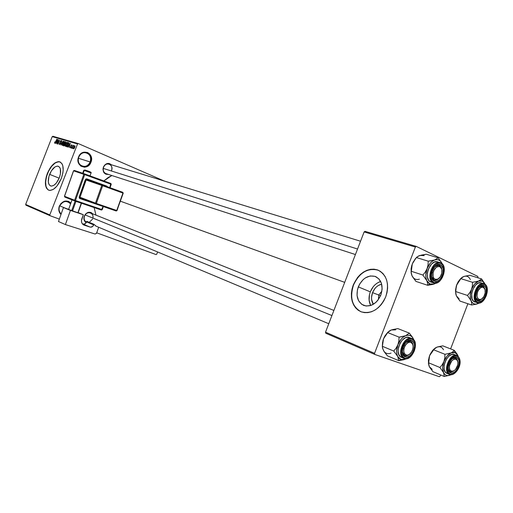 <?xml version="1.0" encoding="UTF-8"?>
<svg xmlns="http://www.w3.org/2000/svg" width="513" height="513" viewBox="0 0 513 513"><rect width="100%" height="100%" fill="white"/><g stroke="black" fill="none" stroke-linecap="round" stroke-linejoin="round"><path stroke-width="0.77" d="M70.582 203.917C66.549 200.108 62.887 200.859 59.591 206.168L59.354 206.091C62.612 200.596 66.459 199.576 70.897 203.033L68.492 201.327L64.516 201.192L60.919 203.52L59.591 206.168C61.534 202.276 64.349 200.833 68.03 201.833L70.582 203.917M90.134 161.935C93.706 153.708 81.836 148.546 78.771 157.106L78.56 156.984C81.907 147.635 94.854 153.278 90.955 162.249L78.418 158.261L90.134 161.935C88.39 165.552 85.786 166.981 82.324 166.225C78.726 164.526 77.546 161.486 78.771 157.106C80.49 153.541 83.055 152.098 86.46 152.778C90.153 154.451 91.378 157.504 90.134 161.935L90.955 162.249L89.429 164.769L87.191 166.513L84.581 167.219L80.836 166.129L78.406 162.833L78.13 158.434L80.111 154.439L83.664 152.207L87.582 152.489L89.73 154.047L91.122 156.452L91.551 159.331L90.955 162.249C87.729 171.502 74.68 166.109 78.56 156.984L78.771 157.106C75.219 165.462 87.172 170.419 90.134 161.935M381.903 291.147L378.729 294.994L372.553 292.654C374.509 288.017 377.549 285.183 381.672 284.164L378.235 285.549L376.465 286.882L374.894 288.556L372.553 292.654L378.729 294.994L381.903 291.147M380.556 295.744L378.729 294.994L380.556 295.744M380.672 281.464C375.971 283.061 372.521 286.523 370.315 291.846L358.279 286.882C362.415 278.181 368.129 274.718 375.42 276.494C381.71 279.899 383.519 286.081 380.845 295.033L377.792 300.361L375.753 302.516L371.034 305.389L366.109 306.03L361.736 304.363L358.568 300.682L357.054 295.559L357.414 289.762L359.568 284.151L363.217 279.547L365.436 277.847L370.264 275.968L375.016 276.34L378.953 278.95L381.46 283.42L382.134 289.075L380.845 295.033C376.651 303.754 370.957 307.223 363.762 305.453C357.394 301.977 355.567 295.789 358.279 286.882L370.315 291.846C368.507 296.86 368.629 301.42 370.681 305.511L369.136 300.419L369.463 294.693L370.315 291.846L373.24 286.716L375.208 284.619L377.421 282.945L380.672 281.464M378.523 270.325L378.177 270.184C367.641 267.626 359.401 272.615 353.463 285.138L353.233 285.048C359.171 272.518 367.411 267.529 377.953 270.082C386.988 274.974 389.585 283.881 385.744 296.79L387.026 292.506L387.604 288.152L387.462 283.926L386.61 279.976L385.083 276.475L382.954 273.544L380.306 271.306L377.254 269.825L373.906 269.165L370.412 269.331L366.891 270.319L363.48 272.07L360.299 274.526L357.465 277.584L353.233 285.048L351.989 289.172L351.392 293.372L351.463 297.482L352.207 301.362L353.604 304.857L355.599 307.838L358.132 310.185L361.107 311.808L364.416 312.629L367.936 312.609L371.527 311.75L375.048 310.064L378.357 307.62L381.319 304.504L383.82 300.849L385.744 296.79C379.684 309.358 371.489 314.373 361.152 311.821C351.95 306.793 349.315 297.867 353.233 285.048L353.463 285.138C349.558 297.873 352.155 306.78 361.255 311.859M49.607 174.356C52.255 168.45 55.18 165.757 58.373 166.276C61.021 167.956 61.329 171.817 59.303 177.844L56.321 183.058L53.903 185.289L51.576 186.104L50.563 185.937L49.017 184.488L48.299 181.782L48.953 176.292L51.435 170.752L54.923 166.975L57.244 166.103L58.27 166.238L59.848 167.623L60.342 168.828L60.419 173.907L59.303 177.844C56.635 183.769 53.711 186.469 50.55 185.93C47.889 184.218 47.574 180.358 49.607 174.356L59.168 178.184L49.607 174.356M47.626 189.477L45.978 186.411L45.619 181.82L46.58 176.389L48.722 170.919L51.723 166.225L55.148 162.993L58.488 161.723L60.111 161.954C55.507 161.249 51.306 165.135 47.523 173.606L47.311 173.522C51.12 165.013 55.327 161.133 59.944 161.884C63.747 164.295 64.189 169.848 61.278 178.543L62.881 172.855L63.189 170.143L62.759 165.526L62.041 163.794L59.752 161.813L58.277 161.633L54.936 162.903L51.512 166.135L49.928 168.341L46.369 176.305L45.42 184.186L46.439 188.091L48.652 190.195L50.107 190.445L53.461 189.291L56.956 186.078L61.278 178.543C57.418 187.091 53.211 190.977 48.664 190.195C44.83 187.72 44.381 182.16 47.311 173.522L47.523 173.606C44.612 182.134 45.029 187.675 48.761 190.233M92.891 218.096C94.225 212.491 86.434 210.535 84.517 216.05L84.312 215.979C86.793 211.831 89.634 211.132 92.821 213.876L90.929 212.44L88.056 212.363L85.447 214.094L84.517 216.05C85.895 213.267 87.883 212.228 90.461 212.927L333.892 310.442M111.545 170.547C114.085 164.667 105.774 161.076 103.6 167.174L103.414 167.058C105.646 163.166 108.333 162.416 111.468 164.808L109.045 163.435L107.121 163.532L104.543 165.186L103.6 167.174C104.825 164.609 106.64 163.576 109.038 164.064C111.597 165.244 112.43 167.411 111.545 170.547M65.959 208.406L59.726 205.848L65.959 208.406M344.704 282.362L120.363 201.186L344.704 282.362M94.123 207.56L95.969 215.133L94.123 207.56M156.074 254.589L96.707 232.812L156.074 254.589L156.741 254.204L157.606 251.966L156.741 254.204L156.074 254.589M59.335 219.109L50.088 215.716L25.951 205.2L50.088 215.716L59.335 219.109M78.303 143.569L52.942 136.278L52.204 136.631L77.546 143.941L49.787 214.915L25.65 204.437L52.204 136.631L25.65 204.437L25.951 205.2L25.65 204.437L49.787 214.915L50.088 215.716L49.787 214.915L77.546 143.941L52.204 136.631L52.942 136.278L78.303 143.569L77.546 143.941L78.303 143.569L164.115 180.961L78.303 143.569M72.763 148.552L72.801 147.891L72.763 148.552M71.435 148.154L71.474 147.5L71.435 148.154M68.107 147.154L68.755 145.968L69.415 146.16L69.293 147.513L70.313 143.172L67.902 147.096L68.755 145.968L69.415 146.16L69.293 147.513L70.313 143.172L68.107 147.154M65.215 145.628L65.587 146.455L66.517 145.647L67.402 143.409L67.248 142.236L66.28 142.787L65.337 144.903L65.478 146.429L66.292 145.968L67.062 144.538L67.158 142.197L65.581 144.159L65.215 145.628M62.137 144.711L62.503 145.532L63.49 144.615L64.305 142.499L64.151 141.338L63.195 141.889L62.259 143.993L62.394 145.506L63.202 145.044L63.965 143.627L64.067 141.299L62.503 143.249L62.137 144.711M59.502 144.64L60.547 143.627L60.252 141.697L60.861 140.908L61.194 141.825L61.169 140.459L60.079 141.614L60.181 143.922L59.623 144.127L59.431 143.082L59.444 144.621L60.547 143.627L60.22 141.909L60.932 140.921L61.194 141.825L61.15 140.453L60.149 141.408L60.354 143.582L59.694 144.166L59.431 143.082L59.502 144.64M55.545 143.403L56.18 142.236L56.808 142.422L56.687 143.743L57.693 139.504L55.359 143.345L56.18 142.236L56.808 142.422L56.687 143.743L57.501 139.446L55.545 143.403M54.57 142.845L54.801 143.23L55.276 142.858L56.763 139.235L55.218 142.563L54.878 142.704L54.846 141.838L54.57 142.845L55.103 143.076L54.57 142.845L54.718 143.21L55.686 141.986L56.763 139.235L55.25 142.499L54.923 142.742L54.846 141.838L54.57 142.845M57.078 143.858L58.354 140.6L58.046 144.147L59.643 140.075L58.181 143.287L58.488 139.735L56.892 143.8L58.354 140.6L57.847 144.089L59.643 140.075L58.181 143.287L58.488 139.735L57.078 143.858M61.009 145.038L63.202 141.107L61.098 144.525L61.881 140.722L61.009 145.038L63.202 141.107L61.098 144.525L61.881 140.722L61.009 145.038M64.01 145.929L65.055 144.89L65.722 141.851L65.036 141.639L63.426 145.756L64.01 145.929L65.055 144.89L65.735 142.999L65.67 141.832L65.036 141.639L63.426 145.756L64.01 145.929M67.075 146.846L68.473 145.326L69.018 143.037L68.139 142.543L66.523 146.686L67.075 146.846L68.614 144.967L68.742 142.723L68.139 142.543L66.523 146.686L67.075 146.846M70.454 147.917L71.301 147.077L71.076 145.654L71.512 145.211L71.782 145.775L71.673 144.775L70.839 145.698L71.038 147.193L70.608 147.481L70.364 146.808L70.236 147.366L70.454 147.917L71.301 147.077L71.121 145.506L71.512 145.211L71.782 145.775L71.698 144.788L70.903 145.512L71.14 146.808L70.634 147.487L70.364 146.808L70.454 147.917M71.987 148.315L73.43 145.288L72.987 145.763L72.981 145.224L71.794 148.257L73.551 145.506L72.987 145.763L72.981 145.224L71.987 148.315M73.558 148.847L74.385 148.148L75.013 146.352L74.911 145.763L74.475 145.763L73.686 146.974L73.558 148.847L74.731 147.398L74.821 145.698L73.635 147.109L73.558 148.847M416.28 246.407L365.012 231.35L364.127 231.927L415.376 247.035L374.554 353.335L325.518 332.187L364.127 231.927L325.518 332.187L325.781 333.245L374.798 354.445L325.781 333.245L325.518 332.187L374.554 353.335L374.798 354.445L439.391 376.722L374.798 354.445L374.554 353.335L415.376 247.035L364.127 231.927L365.012 231.35L416.28 246.407L415.376 247.035L416.28 246.407L477.776 276.398L416.28 246.407M477.943 277.462L477.776 276.398L477.943 277.462M467.888 303.741L450.613 348.904L467.888 303.741M440.648 374.945L440.218 376.061L440.648 374.945M439.391 376.722L440.218 376.061L439.391 376.722M111.84 175.523L103.85 180.935L108.102 177.549L111.84 175.523M60.983 214.479L59.848 213.126L58.867 210.49L59.354 206.091C58.232 209.445 58.771 212.241 60.983 214.479M108.48 174.433L105.851 174.221L103.703 172.285L102.966 169.219L103.414 167.058C102.446 171.977 104.133 174.433 108.48 174.433M86.222 222.693L84.196 220.218L83.869 218.134L84.312 215.979C83.388 218.936 84.023 221.174 86.222 222.693M92.597 219.096L89.23 222.321L92.597 219.096M86.511 222.161C84.337 220.885 83.67 218.852 84.517 216.05C83.67 218.852 84.337 220.885 86.511 222.161M106.05 173.644C103.536 172.445 102.715 170.29 103.6 167.174C102.715 170.297 103.536 172.458 106.063 173.644M61.175 213.934C59.072 211.888 58.546 209.298 59.591 206.168C58.546 209.298 59.072 211.888 61.175 213.934M378.511 270.319L374.137 269.267L370.642 269.434L367.122 270.415L363.704 272.172L360.53 274.622L357.696 277.68L355.31 281.233L353.463 285.138L352.219 289.268L351.623 293.462L351.694 297.578L352.437 301.452L353.835 304.946L355.836 307.928L358.369 310.275M373.304 304.312L371.611 299.502L371.553 297.239L372.553 292.654C370.989 297.065 371.239 300.951 373.304 304.312M378.421 299.534L378.729 294.994L378.421 299.534M55.257 142.883L54.923 142.742M56.424 141.78L57.584 139.966L57.097 141.998L56.424 141.78L57.084 142.063L56.424 141.78L57.443 139.902L56.937 141.928L56.424 141.78M60.13 144.352L59.694 144.166M60.714 142.89L60.201 142.672L60.714 142.89M61.38 141.113L60.989 140.947L61.38 141.113M62.682 143.326L63.881 141.78L64.266 142.691L62.605 145.032L63.048 145.224L62.586 145.025L62.682 143.313L63.465 141.941L64.08 142.069L63.009 144.878L62.419 144.807L62.682 143.313M63.926 141.8L64.362 141.986L63.926 141.8M65.85 141.992L65.036 141.639L65.85 141.992M64.555 143.409L65.036 142.178L65.452 142.3L65.696 143.089L65.369 143.634L64.907 143.512L65.324 143.691L64.555 143.409L65.292 143.723L64.555 143.409L65.036 142.178L65.542 142.351L65.292 143.416L64.555 143.409M63.804 145.333L64.369 143.89L64.792 144.018L64.696 145.577L63.804 145.333L64.619 145.679L63.804 145.333L64.369 143.89L64.888 144.07L64.67 145.224L63.804 145.333M65.767 144.217L66.972 142.685L67.363 143.595L65.69 145.955L66.132 146.147L65.67 145.948L65.767 144.217L67.043 142.717L67.043 143.986L66.183 145.711L65.497 145.724L65.767 144.217M67.46 142.89L67.017 142.704L67.46 142.89M68.966 142.903L68.139 142.543L68.966 142.903M66.902 146.256L68.139 143.082L69.024 143.48L68.716 143.345L68.146 145.981L67.241 146.359L67.742 146.571L66.902 146.256L67.71 146.603L66.902 146.256L68.139 143.082L68.755 143.486L68.428 144.903L67.588 146.32L66.902 146.256M69.011 145.5L70.204 143.646L69.71 145.73L69.011 145.5L69.697 145.795L69.011 145.5L70.057 143.582L69.544 145.654L69.011 145.5M70.993 147.641L70.634 147.487L70.993 147.641M71.41 146.75L71.012 146.583L71.41 146.75M73.827 147.167L74.654 146.141L74.706 147.449L73.731 148.411L74.096 148.571L73.718 148.411L73.827 147.167L74.744 146.295L73.955 148.334L73.603 148.238L73.827 147.167M75.02 146.301L74.635 146.128L75.02 146.301M403.885 359.69L405.328 359.183L400.935 359.459L398.748 360.677L406.225 358.76L403.051 359.735L400.935 359.459L399.12 358.363L397.742 356.516L398.748 360.677L403.885 359.69M410.503 341.132L406.283 342.184L410.503 341.132L408.97 340.517L410.58 341.158C412.029 341.818 412.85 343.248 413.036 345.461C412.843 343.21 412.003 341.761 410.503 341.132L411.593 340.517L410.503 341.132M402.404 351.841L403.083 354.008L404.93 355.663L405.315 356.881C398.486 354.925 405.129 337.612 411.593 340.517L413.311 341.87L414.286 344.261L414.376 347.307L413.574 350.565L411.99 353.534L409.874 355.778L407.527 356.958L405.315 356.881L403.571 355.554L402.57 353.175L402.461 350.097L403.276 346.807L404.879 343.8L407.027 341.555L409.38 340.401L411.593 340.517C418.294 342.601 411.779 359.594 405.315 356.881L402.404 351.841C403.494 356.112 405.866 356.913 409.515 354.246L406.841 355.746L404.622 355.535L406.841 355.746L409.515 354.246C407.848 355.708 406.264 356.163 404.763 355.599L402.404 351.841M409.47 337.58L411.843 338.522L412.08 339.24C419.807 341.664 412.298 361.274 404.828 358.151L404.193 358.516L407.386 358.241L410.092 356.881L412.542 354.284L414.363 350.854L415.293 347.096L415.19 343.569L414.062 340.812L412.08 339.24L409.528 339.106L406.803 340.433L404.315 343.037L402.461 346.512L401.525 350.321L401.647 353.874L402.814 356.625L404.828 358.151C396.921 355.907 404.61 335.868 412.08 339.24L411.92 338.554C420.237 341.408 412.349 361.825 404.212 358.523M384.064 351.45L387.373 355.81L398.748 360.677L387.373 355.81L384.192 351.745L382.531 348.167L382.339 346.275L393.747 351.059L397.742 356.516L396.882 354.041L396.62 351.116L397.902 344.71L396.113 348.128L393.747 351.059L382.339 346.275L382.583 342.504L383.532 338.817L385.289 335.451L387.61 332.546L399.082 337.15L398.864 340.965L397.902 344.71L401.243 339.067L403.41 337.028L405.719 335.707L399.082 337.15L387.61 332.546L391.284 329.981L397.819 328.589L409.323 333.104L405.719 335.707L408.002 335.207L410.105 335.54L411.894 336.682L413.234 338.554L409.323 333.104L397.819 328.589L392.432 329.641M413.811 339.939L412.503 337.259L409.323 333.104L405.719 335.707C409.06 334.547 411.567 335.496 413.234 338.554L413.811 339.939M388.104 331.988L383.532 338.817L382.332 346.487L382.999 340.388L383.532 338.817L382.583 342.504L382.339 346.275L382.922 349.295M390.13 330.532L391.284 329.981L389.053 331.167L386.398 333.944L383.532 338.817L384.968 335.842L387.886 332.187M406.193 358.767L405.328 359.183L406.193 358.767M409.342 337.528L406.649 337.381L405.199 337.894L402.391 340.004L400.057 343.268L398.556 347.186L398.12 351.142L398.819 354.534L400.538 356.836L403.93 358.414C395.901 355.599 404.116 334.995 411.843 338.522L409.342 337.528C401.608 334.001 393.426 354.547 401.448 357.362M411.843 338.522C404.206 335.021 395.959 355.304 403.795 358.356M400.916 336.906L399.082 337.15L398.864 340.965L397.902 344.71C399.755 340.196 402.365 337.195 405.719 335.707L400.916 336.906M397.742 356.516C396.209 353.239 396.26 349.308 397.902 344.71L396.113 348.128L393.747 351.059L397.742 356.516L398.748 360.677L400.935 359.459L397.742 356.516M395.664 329.84L391.284 329.981M383.429 350.45C385.18 353.438 387.706 354.329 391.015 353.13M405.174 345.672L404.103 345.025L405.174 345.672L406.719 343.678L408.521 342.46L410.317 342.19L411.817 342.908L412.798 344.505L413.125 346.737L412.741 349.257L411.708 351.694C407.585 359.267 400.672 353.034 405.174 345.672C409.38 338.073 416.165 344.454 411.708 351.694L410.176 353.675L408.386 354.906L406.597 355.195L405.084 354.496L404.084 352.912L403.744 350.674L404.129 348.128L405.174 345.672M331.924 315.566L85.107 214.921L331.924 315.566M402.808 348.263L403.975 348.744L402.808 348.263M406.283 342.184L410.58 341.158C412.029 341.818 412.85 343.248 413.036 345.461C412.253 340.978 410.002 339.888 406.283 342.184M448.215 369.001C449.241 372.162 451.19 372.752 454.056 370.764L450.177 371.739L448.215 369.001L450.311 371.79L454.056 370.764L450.311 371.79L448.215 369.001M449.6 365.442L448.497 365.218L449.6 365.442L449.401 367.795L449.856 369.745L450.889 370.995L452.344 371.367L453.999 370.796L455.602 369.379L457.724 364.961C456.23 372.823 447.708 373.413 449.6 365.442C451.139 357.478 459.648 357.061 457.724 364.961L457.923 362.627L457.481 360.677L456.461 359.414L455.012 359.023L453.357 359.581L451.741 360.992L449.6 365.442M452.338 358.632L455.64 358.036L457.75 361.46C457.045 358.016 455.243 357.074 452.338 358.632L456.647 357.446C462.675 359.299 456.512 375.42 450.709 372.957L450.311 371.79L450.709 372.957L449.157 371.739L448.291 369.507L448.24 366.615L449.029 363.505L450.523 360.652L452.498 358.497L454.653 357.375L456.647 357.446L458.18 358.696L459.026 360.928L459.058 363.8L458.276 366.878L456.801 369.706L454.845 371.854L452.71 372.996L450.709 372.957C444.572 371.226 450.85 354.816 456.647 357.446L455.582 358.016L457.75 361.46L455.582 358.016L452.338 358.632M431.895 272.589L433.107 272.82C434.703 264.285 443.822 264.721 441.815 273.147L441.853 269.466L440.423 266.959L438.871 266.382L436.21 267.388L433.972 270.3L433.107 272.82L433.075 276.526L433.902 278.386L435.274 279.425L437.865 279.123L440.314 276.77L441.815 273.147C440.269 281.573 431.138 281.329 433.107 272.82L431.895 272.589M441.834 269.383C440.75 265.035 438.429 264.137 434.883 266.689L439.09 265.336C440.584 265.869 441.501 267.215 441.834 269.383L439.5 265.503C438.038 264.868 436.499 265.266 434.883 266.689L439.09 265.336L441.834 269.383M103.267 168.399L357.542 249.029L103.267 168.399M438.904 278.405C437.339 279.983 435.793 280.553 434.261 280.117L431.651 276.622C433.036 280.726 435.454 281.323 438.904 278.405C437.339 279.983 435.793 280.553 434.261 280.117L434.351 281.143C427.752 278.617 434.376 261.348 440.609 264.83L439.5 265.503L440.609 264.83L441.513 265.445L443.181 268.876L443.238 272.018L442.418 275.295L440.859 278.226L438.775 280.367L436.492 281.393L434.351 281.143L432.677 279.649L431.728 277.129L431.657 273.961L432.478 270.646L434.069 267.683L436.172 265.542L438.468 264.541L440.609 264.83C447.079 267.485 440.584 284.433 434.351 281.143L431.651 276.622L433.947 279.995L432.626 279.566L433.947 279.995C435.55 280.637 437.204 280.104 438.904 278.405M477.353 289.749L478.334 290.326C482.214 283.208 487.998 289.73 483.9 296.488L481.72 298.976L480.104 299.63L478.026 298.842L476.994 296.225L477.353 292.641L478.334 290.326L480.534 287.831L482.156 287.197L483.624 287.511L485.048 289.601L485.151 292.974L483.9 296.488C480.091 303.587 474.198 297.187 478.334 290.326L477.353 289.749M484.984 289.396C484.073 286.055 482.214 285.254 479.411 286.998L482.669 286.177L484.984 289.396L483.002 286.305L484.086 285.683C489.909 288.056 483.765 304.132 478.167 301.157L477.75 300.047L479.726 300.163L481.822 298.906L478.007 300.15L475.884 297.598C477.103 300.637 479.078 301.073 481.822 298.906L478.007 300.15L475.884 297.598L478.167 301.157L476.68 299.784L475.859 297.431L475.846 294.456L476.641 291.32L478.122 288.505L480.059 286.446L482.156 285.459L484.894 286.248L486.055 288.165L486.356 292.397L485.567 295.501L483.188 299.425L481.149 300.99L478.167 301.157C472.236 298.906 478.494 282.541 484.086 285.683L483.002 286.305L484.984 289.396M429.868 367.565L432.934 371.675L444.277 376.484L432.934 371.675L429.304 366.635L432.164 369.341M452.242 352.341L451.126 352.906L455.095 352.675L454.274 350.334L453.107 351.713L451.126 352.906L444.957 354.316L433.517 349.744L436.743 347.218L442.822 345.852L454.274 350.334L452.242 352.341M454.48 354.605L454.377 354.56C447.426 351.367 439.705 370.893 446.938 373.387L449.407 374.419C442.174 371.931 449.914 352.354 456.865 355.547L457.102 356.24C464.06 358.395 456.948 376.991 450.247 374.163L452.562 374.208L455.025 372.887L457.282 370.405L458.988 367.141L459.892 363.582L459.853 360.267L458.879 357.689L457.102 356.24L454.8 356.15L452.319 357.452L450.029 359.94L448.298 363.236L447.387 366.84L447.445 370.181L448.452 372.759L450.247 374.163L449.612 374.503L450.247 374.163C443.142 372.175 450.408 353.188 457.102 356.24L456.865 355.547C449.991 352.373 442.225 371.681 449.298 374.375M446.938 373.387L445.239 371.976L444.175 369.257L444.111 365.731L445.066 361.934L446.894 358.452L449.311 355.83L451.94 354.464L454.377 354.56M428.868 365.551L429.304 366.635L428.483 363.595L429.041 357.401L430.336 354.008L433.517 349.744L444.957 354.316L444.803 357.952L443.918 361.511L447.028 356.144L451.126 352.906L453.197 352.393L455.095 352.675L456.692 353.726L458.276 356.458L457.224 354.252L454.274 350.334L442.822 345.852L437.788 346.871M444.277 376.484L450.998 374.734L448.33 375.587L446.425 375.356L444.803 374.349L443.578 372.63L444.277 376.484L450.401 375.029C447.374 376.247 445.104 375.445 443.578 372.63L442.655 367.558L443.918 361.511L442.2 364.743L439.91 367.5L443.578 372.63L444.277 376.484M429.304 366.635L428.535 362.762L439.91 367.5L428.535 362.762L429.041 357.401L430.202 354.214L432.658 350.379L434.639 348.462M434.665 348.442L429.586 355.663L428.509 364.031L428.458 360.164L429.586 355.663L432.344 351.059L434.742 348.385L436.743 347.218L435.684 347.75M457.878 355.464L454.274 350.334L455.095 352.675L457.878 355.464M456.865 355.547L454.435 354.586M450.401 375.029L450.998 374.734L450.401 375.029M443.918 361.511C445.662 357.228 448.067 354.361 451.126 352.906L444.957 354.316L444.803 357.952L443.918 361.511L442.2 364.743L439.91 367.5L443.578 372.63C442.244 369.572 442.36 365.865 443.918 361.511M443.508 349.783C442.026 346.955 439.769 346.102 436.743 347.218M432.728 284.446L434.145 284.016L429.888 283.958L427.65 285.299L432.728 284.446L436.024 283.112L433.03 284.317L430.882 284.285L428.964 283.426L426.816 280.694L427.605 283.182L427.65 285.299L432.728 284.446M440.847 262.874L441.097 263.56C448.561 266.638 441.071 286.196 433.863 282.413L433.203 282.81L430.644 281.97L433.203 282.81C425.476 279.931 432.555 259.681 440.257 262.643L437.012 261.713L434.255 262.149L431.51 264.099L428.336 269.171L427.342 273.217L427.432 277.078L428.599 280.149L429.528 281.239L431.516 282.259M438.269 262.092L437.679 261.861C429.977 258.898 422.917 279.098 430.644 281.97L433.203 282.81L437.666 282.285L440.231 280.419L442.373 277.43L443.777 273.775L444.066 268.241L443.001 265.324L441.097 263.56L439.91 263.201L438.628 263.22L435.967 264.375L433.53 266.856L431.696 270.274L430.747 274.115L430.83 277.777L431.927 280.688L433.863 282.413C426.226 279.502 433.895 259.52 441.097 263.56L440.885 262.887M433.632 282.977L433.62 282.971C441.558 286.074 448.747 266.247 440.923 262.913M412.664 276.93L415.928 281.4L427.65 285.299L415.928 281.4L412.061 275.859L411.118 272.268L411.144 271.242L422.911 275.045L426.816 280.694L426.014 278.091L425.79 275.064L427.105 268.594L425.303 272.031L422.911 275.045L411.144 271.242L411.708 265.74L413.074 262.181L416.396 257.558L428.227 261.175L428.047 264.888L427.105 268.594L430.401 263.047L432.523 261.123L434.774 259.95L428.227 261.175L416.396 257.558L418.698 255.916L426.341 254.256L438.192 257.802L434.774 259.95L436.993 259.604L439.032 260.11L440.75 261.418L442.033 263.445L438.192 257.802L426.341 254.256L421.013 255.179M434.178 280.649L433.228 280.335L434.178 280.649M442.18 263.81L438.192 257.802L434.774 259.95C438.025 259.014 440.443 260.181 442.033 263.445L442.18 263.804M416.056 257.943L412.279 263.932L411.15 272.704L411.105 268.722L411.753 265.503L411.17 269.428L411.24 273.384L412.061 275.859L411.586 274.635M418.768 255.923L419.89 255.448L416.986 256.975L415.171 259.001L412.279 263.932L415.543 258.481M435.89 283.138L434.145 284.016L435.89 283.138M439.949 262.56C432.241 260.232 425.655 280.021 433.203 282.81M430.048 260.963L428.227 261.175L428.047 264.888L427.105 268.594C428.951 264.092 431.504 261.213 434.774 259.95L430.048 260.963M426.816 280.694C425.367 277.219 425.463 273.185 427.105 268.594L425.303 272.031L422.911 275.045L426.816 280.694L427.605 283.182L427.65 285.299L429.888 283.958L426.816 280.694M424.142 255.621L419.89 255.448M412.061 275.859C413.728 279.053 416.171 280.156 419.397 279.168M456.936 296.854L459.962 301.067L471.62 305.004L459.962 301.067L456.403 295.86L459.148 298.848M479.681 280.605L478.603 281.086L482.457 281.15L481.592 278.925L478.603 281.086L472.511 282.304L460.757 278.61L463.816 276.494L469.818 275.308L481.592 278.925L479.681 280.605M483.56 283.567C476.615 281.368 470.229 300.227 477.064 302.728L477.712 302.362C470.844 299.765 478.09 280.835 484.548 284.484L484.291 283.824L484.548 284.484L482.316 284.215L479.892 285.356L477.648 287.735L475.936 290.986L475.019 294.616L475.032 298.053L475.981 300.772L477.712 302.362L479.95 302.58L482.355 301.413L484.567 299.041L486.253 295.821L487.164 292.237L487.164 288.832L486.247 286.107L484.548 284.484C491.262 287.229 484.176 305.78 477.712 302.362L477.064 302.728C470.081 300.15 476.891 280.893 483.81 283.638L484.291 283.824M481.733 283.029L481.258 282.843C474.333 280.098 467.542 299.303 474.525 301.881L474.897 302.022M455.993 294.719L456.403 295.86L455.691 292.538L456.249 286.35L457.545 282.964L460.757 278.61L472.511 282.304L472.39 285.844L471.524 289.364L474.596 284.087L478.603 281.086L480.617 280.714L482.457 281.15L483.99 282.349L485.189 284.394L481.592 278.925L469.818 275.308L464.836 276.218M478.719 303.241L477.661 303.734C474.717 304.754 472.524 303.76 471.075 300.753L471.716 303.061L471.62 305.004L476.365 304.164L478.982 303.055L476.648 304.042L474.698 304.055L472.98 303.279L471.607 301.759L470.671 299.598L470.235 295.475L471.524 289.364L469.799 292.615L467.484 295.45L455.781 291.596L467.484 295.45L471.075 300.753L471.716 303.061L471.62 305.004L476.365 304.164L479.033 303.055M461.238 278.04L456.538 285.299L455.615 289.447L455.8 293.955L455.531 290.653L456.281 286.119L458.128 281.829L460.777 278.444M462.79 276.962L463.816 276.494C466.772 275.571 468.953 276.616 470.357 279.623M484.323 283.836L480.604 282.701L478.09 283.163L475.577 285.055L472.633 289.883L471.665 293.712L472.075 298.899L473.525 301.214L477.064 302.728M479.411 286.998L483.002 286.305L479.411 286.998M485.118 284.228L481.592 278.925L482.457 281.15L485.118 284.228M471.524 289.364C473.262 285.1 475.622 282.342 478.603 281.086L472.511 282.304L472.39 285.844L471.524 289.364L469.799 292.615L467.484 295.45L471.075 300.753C469.818 297.508 469.966 293.712 471.524 289.364M456.403 295.86L455.736 293.558L455.781 289.858L456.788 284.625L459.565 279.97L461.892 277.475L463.816 276.494M90.25 171.996L84.953 170.04L84.222 170.457L91.083 172.952M84.222 170.457L83.177 173.407L84.222 170.457L83.741 170.31L84.953 170.04L84.222 170.457L91.058 172.952C91.833 172.458 89.794 171.496 84.959 170.04M74.949 201.025L101.414 210.048L103.049 206.463L101.946 209.567L75.469 200.525L84.683 174.606L110.968 184.212L109.763 187.604L110.859 183.5L84.594 173.888L84.683 174.606L111.244 184.321L110.859 183.5L84.574 173.881L83.831 174.305L74.616 200.224L64.529 196.293L73.577 170.842L84.683 174.606L84.587 173.888L83.831 174.305L74.616 200.224L75.469 200.525L84.683 174.606L73.577 170.842L74.314 170.425L73.5 170.816L64.452 196.261L64.83 197.075L74.898 201.006M102.542 184.988L86.896 179.582L86.152 180.012L85.299 179.704L86.806 178.864L86.902 179.588L86.152 180.012L101.779 185.43L102.542 184.988L101.779 185.43L102.658 185.738L102.542 184.988L86.902 179.588L86.806 178.864L106.8 186.11L106.73 186.508L106.8 186.11L107.409 186.751L106.8 186.11L86.806 178.864L85.921 178.947L79.162 196.954L79.278 198.146L100.33 205.521L79.804 198.557L80.323 198.056L116.182 210.984L116.74 210.484L122.934 193.074L102.658 185.738L96.354 203.456L117.022 210.58L116.182 210.984L117.022 210.58L122.934 193.074L116.74 210.484L96.354 203.456L102.658 185.738L123.216 193.177L122.819 192.33L122.934 193.074L122.819 192.33L102.549 184.994L102.658 185.738L101.779 185.43L95.482 203.142L80.015 197.261L86.152 180.012L101.779 185.43L95.482 203.142L96.354 203.456L95.803 203.969L95.482 203.142L95.803 203.969L96.354 203.456L80.015 197.261L80.317 198.056L79.804 198.557L79.162 196.954L80.015 197.261L80.317 198.056L95.784 203.956M63.439 207.566L68.671 209.304L63.439 207.566L58.476 221.526L65.401 224.572L70.428 210.433L63.439 207.566L70.428 210.433L83.292 214.703L70.428 210.433L65.401 224.572L95.117 234.043L65.401 224.572L58.476 221.526L63.439 207.566M328.775 323.735L95.873 226.086L93.956 224.296L86.819 221.321L93.956 224.296L93.738 224.899L86.607 221.911L86.819 221.321L85.107 223.771L82.959 224.046L90.064 227.067L83.952 225.072C81.727 223.841 81.003 221.802 81.772 218.961L83.292 214.703L78.162 212.606L83.292 214.703L81.439 220.923L81.798 222.802L82.798 224.303L84.286 225.194L90.589 227.169L92.706 226.425L93.956 224.296L96.175 226.201M68.62 209.439L78.085 212.824L81.49 203.257L78.085 212.824L72.513 210.997L75.937 201.365L72.513 210.997L68.62 209.439L72.019 199.884L68.62 209.439M98.682 227.259L96.47 233.402L95.117 234.043L96.572 233.178L98.682 227.259M82.959 224.046L82.401 223.86L82.959 224.046C84.6 224.373 85.812 223.662 86.607 221.911L93.738 224.899C92.936 226.669 91.712 227.394 90.064 227.067L82.959 224.046M84.286 225.194L83.651 224.925L84.286 225.194M75.09 201.077L71.673 210.689L75.09 201.077M81.272 203.18L77.867 212.773L81.272 203.18M64.529 196.293L64.83 197.075L64.529 196.293L74.616 200.224L74.917 201.013L74.616 200.224L75.469 200.525L74.943 201.025L75.469 200.525L101.946 209.567L101.42 210.048L102.234 209.657L103.248 206.527M109.955 187.675L111.154 184.289M116.926 210.542L123.216 193.177M85.325 170.162L90.506 172.079M122.812 192.33L102.555 184.994M85.299 179.704L86.152 180.012L80.015 197.261L79.162 196.954L85.299 179.704M84.562 173.875L74.327 170.425L84.574 173.881M64.83 197.075L74.936 201.025L101.414 210.048M64.452 196.261L73.577 170.848M375.952 276.719L375.42 276.494M104.254 173.061L355.419 254.538M62.586 145.025L63.048 145.224M65.67 145.948L66.132 146.147M73.718 148.411L74.096 148.571M403.186 354.932L404.763 355.599L403.186 354.932M409.419 337.56L411.92 338.554M109.025 164.057L360.543 241.238M437.435 264.83L439.09 265.336M432.639 279.591L433.953 280.015L432.639 279.591M449.644 374.509C455.711 376.997 465.15 361.267 456.923 355.573M477.398 302.862C484.586 305.716 491.46 286.889 484.368 283.862M90.019 175.876L91.058 172.952M82.696 173.247L83.741 170.31M95.803 203.969L116.182 210.984M110.045 187.707L111.244 184.321L110.866 183.5M102.234 209.657L103.337 206.559M73.5 170.816L74.314 170.425"/></g></svg>
